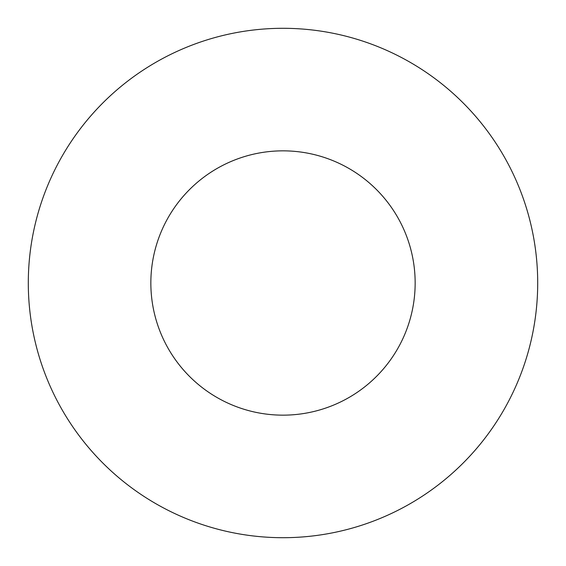 <?xml version="1.0" encoding="UTF-8"?>
<svg xmlns="http://www.w3.org/2000/svg" width="566" height="566" viewBox="0 0 566 566"><rect width="100%" height="100%" fill="white"/><g stroke="black" fill="none" stroke-linecap="round" stroke-linejoin="round"><path stroke-width="0.85" d="M415.154 283A132.154 132.154 0 0 0 283 150.846A132.154 132.154 0 0 0 150.846 283A132.154 132.154 0 0 0 283 415.154A132.154 132.154 0 0 0 415.154 283M537.7 283A254.7 254.7 0 0 0 283 28.3A254.7 254.7 0 0 0 28.3 283A254.7 254.7 0 0 0 283 537.7A254.7 254.7 0 0 0 537.7 283"/></g></svg>
